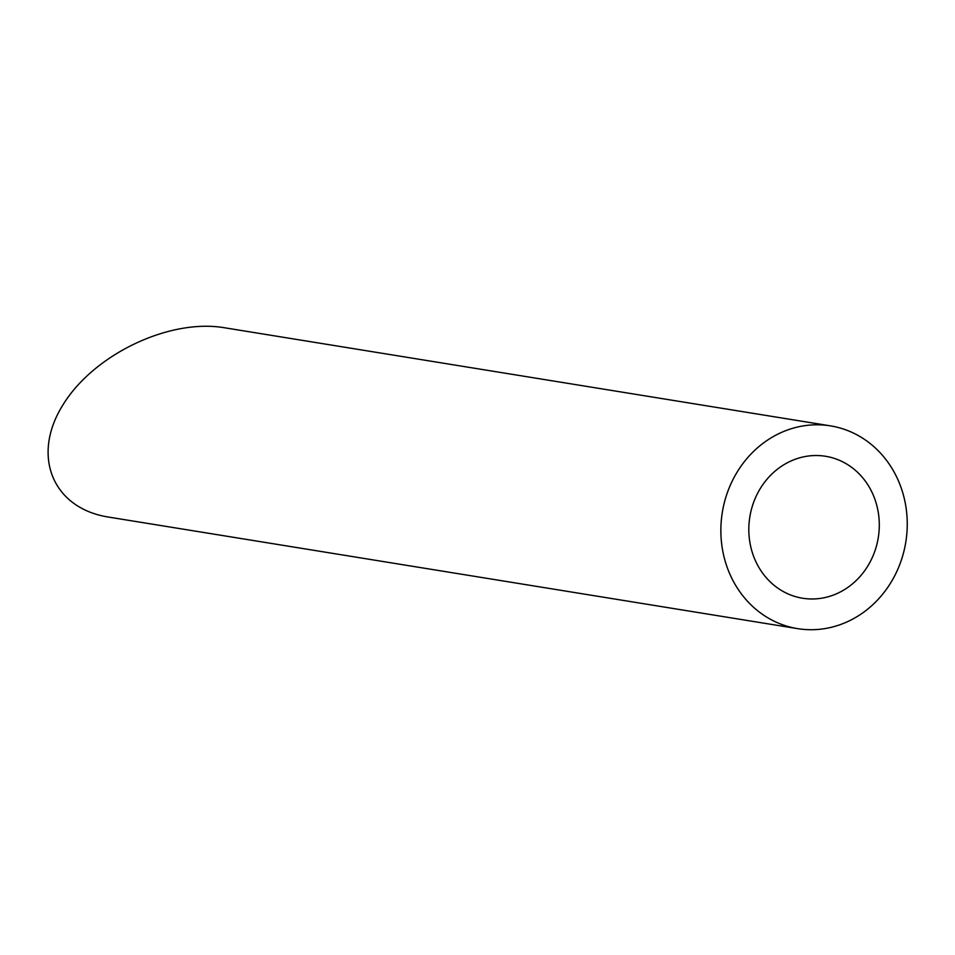<?xml version="1.0" encoding="UTF-8"?>
<svg xmlns="http://www.w3.org/2000/svg" width="955" height="955" viewBox="0 0 955 955"><rect width="100%" height="100%" fill="white"/><g stroke="black" fill="none" stroke-linecap="round" stroke-linejoin="round"><path stroke-width="1.43" d="M872.369 557.374A71.9 65.047 99.2 0 0 825.55 456.275A71.9 65.047 99.2 0 0 749.842 516.858A71.9 65.047 99.2 0 0 802.57 598.224A71.9 65.047 99.2 0 0 872.369 557.374M897.354 570.29A102.71 92.933 99.2 0 0 830.468 425.87A102.71 92.933 99.2 0 0 722.314 512.405A102.71 92.933 99.2 0 0 797.64 628.641A102.71 92.933 99.2 0 0 897.354 570.29M797.64 628.641L108.727 517.109C52.847 508.478 31.193 456.18 62.529 405.589C93.053 354.854 168.916 318.349 224.329 327.732L830.468 425.87"/></g></svg>
